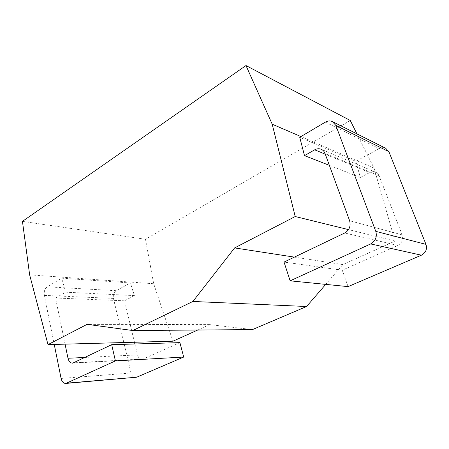 <?xml version="1.0" encoding="UTF-8"?>
<svg xmlns="http://www.w3.org/2000/svg" width="449" height="449" viewBox="0 0 449 449"><rect width="100%" height="100%" fill="white"/><g stroke="black" fill="none" stroke-linecap="round" stroke-linejoin="round"><path stroke-width="0.34" stroke-dasharray="2.25 1.68" d="M325.71 284.391L342.845 264.59L395.047 241.051L374.017 168.072L356.949 133.875M350.271 120.489L145.482 239.272L153.687 283.734L172.938 341.206M197.728 330.026L209.762 324.605L252.439 329.594M374.017 168.072L300.937 136.575M395.047 241.051L348.514 229.619M329.37 165.355L360.356 177.462L355.81 161.292L299.736 137.287M342.845 264.59L294.381 257.12M209.762 324.605L87.128 324.335M153.687 283.734L29.64 274.844M134.47 342.256L124.496 300.802L134.436 295.605L130.384 282.993L61.766 278.184L47.179 286.816C44.777 288.656 43.834 291.513 44.344 295.397L54.239 344.445M134.436 295.605L65.706 292.187L61.766 278.184M145.482 239.272L22.45 221.374M44.344 295.397L113.44 298.411C112.879 294.909 113.777 292.338 116.128 290.688L130.384 282.993M113.44 298.411L131.007 373.018C131.866 376.009 133.448 377.491 135.744 377.457M179.909 342.626L143.276 358.964L73.827 362.831M134.891 343.985L137.517 354.901C138.354 357.786 139.903 359.239 142.159 359.256L143.276 358.964M325.329 122.134L379.27 148.625C381.482 147.491 383.626 147.379 385.708 148.282M379.27 148.625L355.81 161.292M360.356 177.462L369.695 172.579L325.289 154.209M348.07 286.619L342.278 270.214L397.792 245.457C402.007 243.049 403.466 239.525 402.181 234.866L379.181 175.885C378.451 174.094 377.222 172.854 375.499 172.152C373.585 171.456 371.649 171.597 369.695 172.579M65.077 344.147L55.524 298.007L65.706 292.187M124.496 300.802L55.524 298.007M342.278 270.214L284.037 262.081M47.179 286.816L116.128 290.688M137.517 354.901L85.074 357.443M61.098 378.445L131.007 373.018M379.181 175.885L324.981 153.367M402.181 234.866L349.619 220.723M397.792 245.457L344.714 232.997M142.159 359.256L72.676 363.151M375.499 172.152L321.007 149.18"/><path stroke-width="0.67" d="M356.949 133.875L350.271 120.489L245.985 65.548L22.45 221.374L29.64 274.844L47.992 344.613L87.128 324.335L132.792 330.537L192.885 301.459L234.625 247.915L295.212 216.525L272.201 124.188L245.985 65.548M47.992 344.613L172.938 341.206L197.728 330.026M132.792 330.537L252.439 329.594L306.572 306.51L325.71 284.391M300.937 136.575L272.201 124.188M348.514 229.619L295.212 216.525M329.37 165.355L304.506 155.64L299.736 137.287L325.329 122.134C327.748 120.764 330.088 120.573 332.35 121.55L385.708 148.282L388.913 151.717L425.978 244.374C427.341 249.156 425.826 252.759 421.426 255.184L348.07 286.619L290.138 280.833L370.661 243.936C375.544 241.074 377.25 236.881 375.785 231.358L335.818 125.389L332.35 121.55M294.381 257.12L234.625 247.915M306.572 306.51L192.885 301.459M66.834 383.16L136.692 377.205L65.868 383.435L115.41 360.901L111.689 344.68L72.676 363.151C70.375 363.118 68.815 361.49 67.995 358.268L65.077 344.147M136.692 377.205L183.697 357.056L179.909 342.626L111.689 344.68M134.891 343.985L134.47 342.256M54.239 344.445L61.098 378.445C61.934 381.79 63.522 383.452 65.868 383.435M304.506 155.64L314.687 149.82C316.82 148.647 318.93 148.434 321.007 149.18C322.876 149.938 324.2 151.335 324.981 153.367L349.619 220.723C350.995 226.077 349.361 230.169 344.714 232.997L284.037 262.081L290.138 280.833M183.697 357.056L115.41 360.901M325.289 154.209L314.687 149.82M85.074 357.443L67.995 358.268M370.661 243.936L421.426 255.184M375.785 231.358L425.978 244.374M335.818 125.389L388.913 151.717"/></g></svg>
